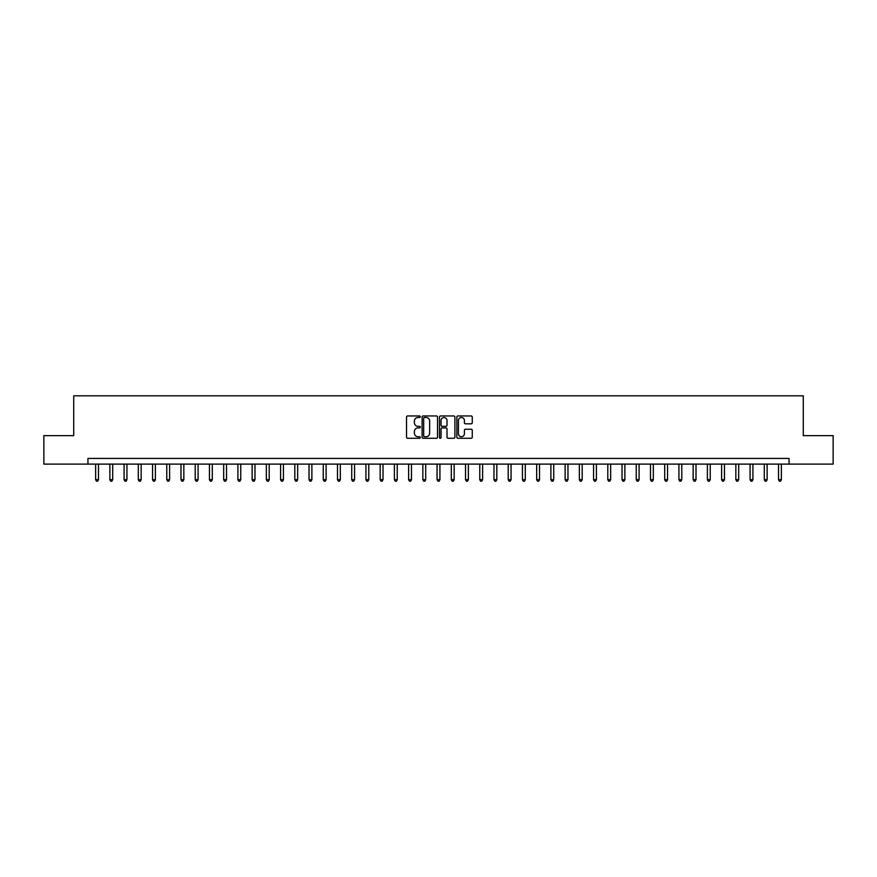 <?xml version="1.0" encoding="UTF-8"?>
<svg xmlns="http://www.w3.org/2000/svg" width="877" height="877" viewBox="0 0 877 877"><rect width="100%" height="100%" fill="white"/><g stroke="black" fill="none" stroke-linecap="round" stroke-linejoin="round"><path stroke-width="1.32" d="M420.291 416.728A0.778 0.778 0 0 0 419.513 415.95L407.641 415.95A1.118 1.118 0 0 0 406.522 417.068L406.522 437.174A1.118 1.118 0 0 0 407.641 438.292L419.513 438.292A0.778 0.778 0 0 0 420.291 437.513A0.778 0.778 0 0 0 419.513 436.724L417.967 436.724A3.574 3.574 0 0 1 414.393 433.15L414.393 431.473A3.574 3.574 0 0 1 417.967 427.899L419.513 427.899A0.778 0.778 0 0 0 420.291 427.121A0.778 0.778 0 0 0 419.513 426.332L417.967 426.332A3.574 3.574 0 0 1 414.393 422.758L414.393 421.081A3.574 3.574 0 0 1 417.967 417.507L419.513 417.507A0.778 0.778 0 0 0 420.291 416.728M471.146 423.821A1.118 1.118 0 0 0 472.264 422.703L472.264 417.068A1.118 1.118 0 0 0 471.146 415.95L457.969 415.95A1.118 1.118 0 0 0 456.851 417.068L456.851 437.174A1.118 1.118 0 0 0 457.969 438.292L471.146 438.292A1.118 1.118 0 0 0 472.264 437.174L472.264 430.355A1.118 1.118 0 0 0 471.146 429.237L465.512 429.237A1.118 1.118 0 0 0 464.393 430.355L464.393 433.742A2.993 2.993 0 0 1 461.401 436.724A2.993 2.993 0 0 1 458.419 433.742L458.419 420.5A2.993 2.993 0 0 1 461.401 417.507A2.993 2.993 0 0 1 464.393 420.5L464.393 422.703A1.118 1.118 0 0 0 465.512 423.821L471.146 423.821M87.952 464.108L43.85 464.108L43.85 435.65L73.723 435.65L73.723 395.823L803.277 395.823L803.277 435.65L833.15 435.65L833.15 464.108L789.048 464.108L789.048 458.419L87.952 458.419L87.952 464.108L789.048 464.108M437.524 417.068A1.118 1.118 0 0 0 436.406 415.95L423.218 415.95A1.118 1.118 0 0 0 422.111 417.068L422.111 437.174A1.118 1.118 0 0 0 423.218 438.292L436.406 438.292A1.118 1.118 0 0 0 437.524 437.174L437.524 417.068M440.594 415.95L453.782 415.95A1.118 1.118 0 0 1 454.889 417.068L454.889 437.174A1.118 1.118 0 0 1 453.782 438.292L448.136 438.292A1.118 1.118 0 0 1 447.018 437.174L447.018 429.017A1.118 1.118 0 0 0 445.9 427.899L442.161 427.899A1.118 1.118 0 0 0 441.043 429.017L441.043 437.513A0.778 0.778 0 0 1 440.265 438.292A0.778 0.778 0 0 1 439.476 437.513L439.476 417.068A1.118 1.118 0 0 1 440.594 415.95M424.457 417.507A0.778 0.778 0 0 0 423.668 418.296L423.668 435.946A0.778 0.778 0 0 0 424.457 436.724L426.069 436.724A3.574 3.574 0 0 0 429.642 433.15L429.642 421.081A3.574 3.574 0 0 0 426.069 417.507L424.457 417.507M447.018 420.554A2.993 2.993 0 0 0 444.025 417.562A2.993 2.993 0 0 0 441.043 420.554L441.043 425.224A1.118 1.118 0 0 0 442.161 426.332L445.9 426.332A1.118 1.118 0 0 0 447.018 425.224L447.018 420.554M95.637 464.108L95.637 479.697L98.476 479.697L98.476 464.108M98.476 479.697L97.632 481.177L96.492 481.177L95.637 479.697M109.866 464.108L109.866 479.697L112.705 479.697L112.705 464.108M112.705 479.697L111.85 481.177L110.71 481.177L109.866 479.697M124.085 464.108L124.085 479.697L126.935 479.697L126.935 464.108M126.935 479.697L126.08 481.177L124.94 481.177L124.085 479.697M138.314 464.108L138.314 479.697L141.164 479.697L141.164 464.108M141.164 479.697L140.309 481.177L139.169 481.177L138.314 479.697M152.543 464.108L152.543 479.697L155.382 479.697L155.382 464.108M155.382 479.697L154.538 481.177L153.398 481.177L152.543 479.697M166.773 464.108L166.773 479.697L169.612 479.697L169.612 464.108M169.612 479.697L168.757 481.177L167.628 481.177L166.773 479.697M180.991 464.108L180.991 479.697L183.841 479.697L183.841 464.108M183.841 479.697L182.986 481.177L181.846 481.177L180.991 479.697M195.22 464.108L195.22 479.697L198.07 479.697L198.07 464.108M198.07 479.697L197.215 481.177L196.075 481.177L195.22 479.697M209.45 464.108L209.45 479.697L212.3 479.697L212.3 464.108M212.3 479.697L211.445 481.177L210.305 481.177L209.45 479.697M223.679 464.108L223.679 479.697L226.518 479.697L226.518 464.108M226.518 479.697L225.663 481.177L224.534 481.177L223.679 479.697M237.908 464.108L237.908 479.697L240.747 479.697L240.747 464.108M240.747 479.697L239.892 481.177L238.752 481.177L237.908 479.697M252.127 464.108L252.127 479.697L254.977 479.697L254.977 464.108M254.977 479.697L254.122 481.177L252.982 481.177L252.127 479.697M266.356 464.108L266.356 479.697L269.206 479.697L269.206 464.108M269.206 479.697L268.351 481.177L267.211 481.177L266.356 479.697M280.585 464.108L280.585 479.697L283.424 479.697L283.424 464.108M283.424 479.697L282.569 481.177L281.44 481.177L280.585 479.697M294.815 464.108L294.815 479.697L297.654 479.697L297.654 464.108M297.654 479.697L296.799 481.177L295.659 481.177L294.815 479.697M309.033 464.108L309.033 479.697L311.883 479.697L311.883 464.108M311.883 479.697L311.028 481.177L309.888 481.177L309.033 479.697M323.262 464.108L323.262 479.697L326.112 479.697L326.112 464.108M326.112 479.697L325.257 481.177L324.117 481.177L323.262 479.697M337.492 464.108L337.492 479.697L340.331 479.697L340.331 464.108M340.331 479.697L339.487 481.177L338.347 481.177L337.492 479.697M351.721 464.108L351.721 479.697L354.56 479.697L354.56 464.108M354.56 479.697L353.705 481.177L352.565 481.177L351.721 479.697M365.939 464.108L365.939 479.697L368.789 479.697L368.789 464.108M368.789 479.697L367.934 481.177L366.794 481.177L365.939 479.697M380.169 464.108L380.169 479.697L383.019 479.697L383.019 464.108M383.019 479.697L382.164 481.177L381.024 481.177L380.169 479.697M394.398 464.108L394.398 479.697L397.237 479.697L397.237 464.108M397.237 479.697L396.393 481.177L395.253 481.177L394.398 479.697M408.627 464.108L408.627 479.697L411.466 479.697L411.466 464.108M411.466 479.697L410.611 481.177L409.482 481.177L408.627 479.697M422.846 464.108L422.846 479.697L425.696 479.697L425.696 464.108M425.696 479.697L424.841 481.177L423.701 481.177L422.846 479.697M437.075 464.108L437.075 479.697L439.925 479.697L439.925 464.108M439.925 479.697L439.07 481.177L437.93 481.177L437.075 479.697M451.304 464.108L451.304 479.697L454.154 479.697L454.154 464.108M454.154 479.697L453.299 481.177L452.159 481.177L451.304 479.697M465.534 464.108L465.534 479.697L468.373 479.697L468.373 464.108M468.373 479.697L467.518 481.177L466.389 481.177L465.534 479.697M479.763 464.108L479.763 479.697L482.602 479.697L482.602 464.108M482.602 479.697L481.747 481.177L480.607 481.177L479.763 479.697M493.981 464.108L493.981 479.697L496.831 479.697L496.831 464.108M496.831 479.697L495.976 481.177L494.836 481.177L493.981 479.697M508.211 464.108L508.211 479.697L511.061 479.697L511.061 464.108M511.061 479.697L510.206 481.177L509.066 481.177L508.211 479.697M522.44 464.108L522.44 479.697L525.279 479.697L525.279 464.108M525.279 479.697L524.435 481.177L523.295 481.177L522.44 479.697M536.669 464.108L536.669 479.697L539.508 479.697L539.508 464.108M539.508 479.697L538.653 481.177L537.513 481.177L536.669 479.697M550.888 464.108L550.888 479.697L553.738 479.697L553.738 464.108M553.738 479.697L552.883 481.177L551.743 481.177L550.888 479.697M565.117 464.108L565.117 479.697L567.967 479.697L567.967 464.108M567.967 479.697L567.112 481.177L565.972 481.177L565.117 479.697M579.346 464.108L579.346 479.697L582.185 479.697L582.185 464.108M582.185 479.697L581.341 481.177L580.201 481.177L579.346 479.697M593.576 464.108L593.576 479.697L596.415 479.697L596.415 464.108M596.415 479.697L595.56 481.177L594.431 481.177L593.576 479.697M607.794 464.108L607.794 479.697L610.644 479.697L610.644 464.108M610.644 479.697L609.789 481.177L608.649 481.177L607.794 479.697M622.023 464.108L622.023 479.697L624.873 479.697L624.873 464.108M624.873 479.697L624.018 481.177L622.878 481.177L622.023 479.697M636.253 464.108L636.253 479.697L639.092 479.697L639.092 464.108M639.092 479.697L638.248 481.177L637.108 481.177L636.253 479.697M650.482 464.108L650.482 479.697L653.321 479.697L653.321 464.108M653.321 479.697L652.466 481.177L651.337 481.177L650.482 479.697M664.7 464.108L664.7 479.697L667.55 479.697L667.55 464.108M667.55 479.697L666.695 481.177L665.555 481.177L664.7 479.697M678.93 464.108L678.93 479.697L681.78 479.697L681.78 464.108M681.78 479.697L680.925 481.177L679.785 481.177L678.93 479.697M693.159 464.108L693.159 479.697L696.009 479.697L696.009 464.108M696.009 479.697L695.154 481.177L694.014 481.177L693.159 479.697M707.388 464.108L707.388 479.697L710.227 479.697L710.227 464.108M710.227 479.697L709.372 481.177L708.243 481.177L707.388 479.697M721.618 464.108L721.618 479.697L724.457 479.697L724.457 464.108M724.457 479.697L723.602 481.177L722.462 481.177L721.618 479.697M735.836 464.108L735.836 479.697L738.686 479.697L738.686 464.108M738.686 479.697L737.831 481.177L736.691 481.177L735.836 479.697M750.065 464.108L750.065 479.697L752.915 479.697L752.915 464.108M752.915 479.697L752.06 481.177L750.92 481.177L750.065 479.697M764.295 464.108L764.295 479.697L767.134 479.697L767.134 464.108M767.134 479.697L766.29 481.177L765.15 481.177L764.295 479.697M778.524 464.108L778.524 479.697L781.363 479.697L781.363 464.108M781.363 479.697L780.508 481.177L779.368 481.177L778.524 479.697"/></g></svg>
